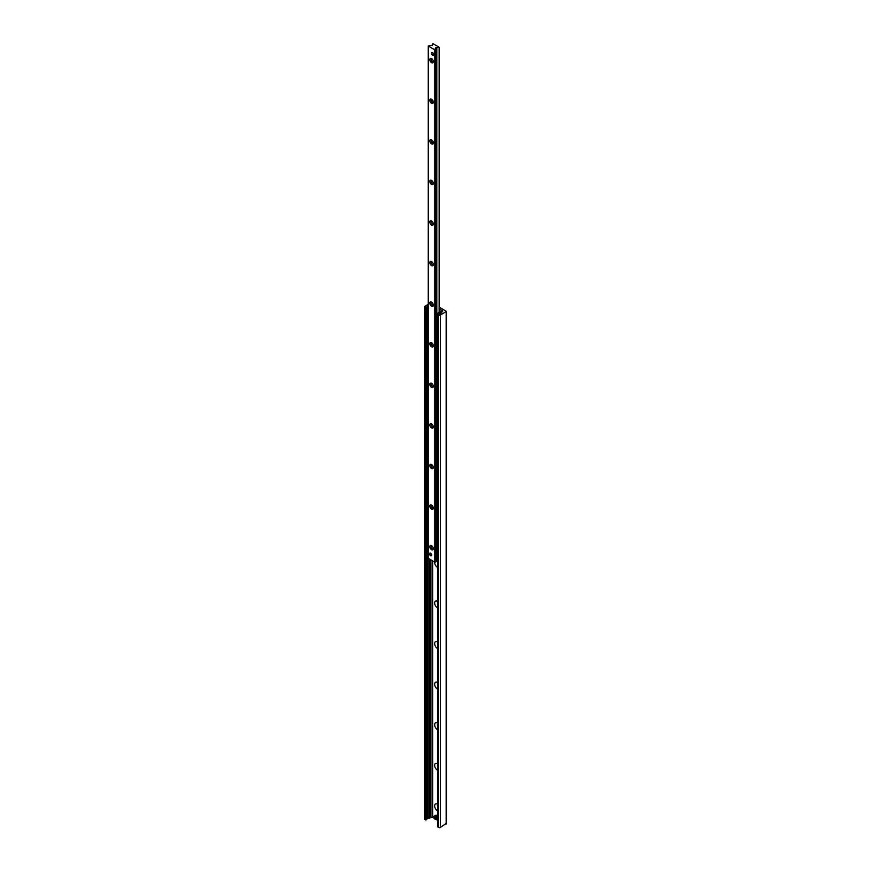 <?xml version="1.0" encoding="UTF-8"?>
<svg xmlns="http://www.w3.org/2000/svg" width="871" height="871" viewBox="0 0 871 871"><rect width="100%" height="100%" fill="white"/><g stroke="black" fill="none" stroke-linecap="round" stroke-linejoin="round"><path stroke-width="1.31" d="M437.775 567.478A4.039 2.33 60 0 1 437.492 567.337A4.039 2.33 60 0 1 434.651 562.143M437.775 561.523A2.047 1.187 -120 0 0 437.775 563.624M437.775 561.599A2.047 1.187 -120 0 0 437.775 563.243M437.775 608.056A4.039 2.33 60 0 1 437.492 607.914A4.039 2.33 60 0 1 434.64 602.972A4.039 2.33 60 0 1 437.492 601.328A4.039 2.33 60 0 1 437.775 601.502M437.775 602.111A2.047 1.187 -120 0 0 437.775 604.202M437.775 602.177A2.047 1.187 -120 0 0 437.775 603.832M437.775 648.645A4.039 2.33 60 0 1 437.492 648.503A4.039 2.33 60 0 1 434.64 643.56A4.039 2.33 60 0 1 437.492 641.905A4.039 2.33 60 0 1 437.775 642.079M437.775 642.689A2.047 1.187 -120 0 0 437.775 644.79M437.775 642.765A2.047 1.187 -120 0 0 437.775 644.409M437.775 689.233A4.039 2.33 60 0 1 437.492 689.081A4.039 2.33 60 0 1 434.64 684.138A4.039 2.33 60 0 1 437.492 682.494A4.039 2.33 60 0 1 437.775 682.668M437.775 683.278A2.047 1.187 -120 0 0 437.775 685.368M437.775 683.343A2.047 1.187 -120 0 0 437.775 684.998M437.775 729.811A4.039 2.33 60 0 1 437.492 729.669A4.039 2.33 60 0 1 434.64 724.726A4.039 2.33 60 0 1 437.492 723.072A4.039 2.33 60 0 1 437.775 723.246M437.775 723.855A2.047 1.187 -120 0 0 437.775 725.957M437.775 723.932A2.047 1.187 -120 0 0 437.775 725.576M437.775 770.4A4.039 2.33 60 0 1 437.492 770.247A4.039 2.33 60 0 1 434.64 765.304A4.039 2.33 60 0 1 437.492 763.66A4.039 2.33 60 0 1 437.775 763.834M437.775 764.444A2.047 1.187 -120 0 0 437.775 766.534M437.775 764.509A2.047 1.187 -120 0 0 437.775 766.164M437.775 810.977A4.039 2.33 60 0 1 437.492 810.836A4.039 2.33 60 0 1 434.64 805.893A4.039 2.33 60 0 1 437.492 804.238A4.039 2.33 60 0 1 437.775 804.412M437.775 805.022A2.047 1.187 -120 0 0 437.775 807.123M437.775 805.098A2.047 1.187 -120 0 0 437.775 806.742M439.322 307.136L446.388 311.404L440.356 315.084A1.241 0.719 180 0 1 438.592 315.084L437.775 314.453L439.703 313.963A1.557 0.893 0 0 0 440.955 313.233L442.326 311.655A1.241 0.719 0 0 0 442.326 310.642L439.322 308.911M437.95 826.568L438.592 827.45A1.241 0.719 0 0 0 440.356 827.45L446.148 823.443M428.26 305.841L428.173 305.852A1.557 0.893 0 0 0 426.921 306.581L426.67 307.398L424.972 307.213A1.241 0.719 180 0 1 424.613 306.712L424.613 819.078A1.241 0.719 0 0 0 424.972 819.589L426.67 819.763L426.921 818.947A1.557 0.893 180 0 1 428.173 818.217L430.905 817.433A1.241 0.719 180 0 1 432.669 817.433L434.215 818.326M436.066 819.393L437.775 820.384M424.613 306.712A1.241 0.719 180 0 1 424.972 306.2L428.26 304.306M430.579 553.194A1.557 0.893 60 0 1 431.591 554.566A1.557 0.893 60 0 1 431.352 555.807A1.557 0.893 60 0 1 430.579 555.731A1.557 0.893 60 0 1 429.566 554.359A1.557 0.893 60 0 1 429.806 553.118A1.557 0.893 60 0 1 430.579 553.194M432.549 52.619A1.557 0.893 60 0 1 433.573 53.991A1.557 0.893 60 0 1 433.333 55.232A1.557 0.893 60 0 1 432.549 55.156A1.557 0.893 60 0 1 431.537 53.784A1.557 0.893 60 0 1 431.776 52.543A1.557 0.893 60 0 1 432.549 52.619M435.805 52.097L435.805 53.795M431.57 62.701A2.482 1.437 60 0 1 429.806 59.653A2.482 1.437 60 0 1 431.57 58.64A2.482 1.437 60 0 1 433.323 61.689A2.482 1.437 60 0 1 431.57 62.701M431.951 58.912A1.524 0.882 -120 0 0 431.483 58.956A1.524 0.882 -120 0 0 431.243 60.186A1.524 0.882 -120 0 0 432.245 61.525A1.524 0.882 -120 0 0 433.007 61.601A1.524 0.882 -120 0 0 433.279 61.22M431.57 103.279A2.482 1.437 60 0 1 429.806 100.241A2.482 1.437 60 0 1 431.57 99.229A2.482 1.437 60 0 1 433.323 102.266A2.482 1.437 60 0 1 431.57 103.279M431.951 99.49A1.524 0.882 -120 0 0 431.483 99.544A1.524 0.882 -120 0 0 431.243 100.764A1.524 0.882 -120 0 0 432.245 102.114A1.524 0.882 -120 0 0 433.007 102.19A1.524 0.882 -120 0 0 433.279 101.809M431.57 143.867A2.482 1.437 60 0 1 429.806 140.819A2.482 1.437 60 0 1 431.57 139.806A2.482 1.437 60 0 1 433.323 142.855A2.482 1.437 60 0 1 431.57 143.867M431.951 140.079A1.524 0.882 -120 0 0 431.483 140.122A1.524 0.882 -120 0 0 431.243 141.352A1.524 0.882 -120 0 0 432.245 142.692A1.524 0.882 -120 0 0 433.007 142.768A1.524 0.882 -120 0 0 433.279 142.387M431.57 184.456A2.482 1.437 60 0 1 429.806 181.408A2.482 1.437 60 0 1 431.57 180.395A2.482 1.437 60 0 1 433.323 183.433A2.482 1.437 60 0 1 431.57 184.456M431.951 180.656A1.524 0.882 -120 0 0 431.483 180.711A1.524 0.882 -120 0 0 431.243 181.93A1.524 0.882 -120 0 0 432.245 183.28A1.524 0.882 -120 0 0 433.007 183.356A1.524 0.882 -120 0 0 433.279 182.975M431.57 225.034A2.482 1.437 60 0 1 429.806 221.996A2.482 1.437 60 0 1 431.57 220.973A2.482 1.437 60 0 1 433.323 224.021A2.482 1.437 60 0 1 431.57 225.034M431.951 221.245A1.524 0.882 -120 0 0 431.483 221.288A1.524 0.882 -120 0 0 431.243 222.519A1.524 0.882 -120 0 0 432.245 223.858A1.524 0.882 -120 0 0 433.007 223.934A1.524 0.882 -120 0 0 433.279 223.553M431.57 265.622A2.482 1.437 60 0 1 429.806 262.574A2.482 1.437 60 0 1 431.57 261.561A2.482 1.437 60 0 1 433.323 264.61A2.482 1.437 60 0 1 431.57 265.622M431.951 261.833A1.524 0.882 -120 0 0 431.483 261.877A1.524 0.882 -120 0 0 431.243 263.096A1.524 0.882 -120 0 0 432.245 264.446A1.524 0.882 -120 0 0 433.007 264.523A1.524 0.882 -120 0 0 433.279 264.142M431.57 306.2A2.482 1.437 60 0 1 429.806 303.162A2.482 1.437 60 0 1 431.57 302.139A2.482 1.437 60 0 1 433.323 305.188A2.482 1.437 60 0 1 431.57 306.2M431.951 302.411A1.524 0.882 -120 0 0 431.483 302.455A1.524 0.882 -120 0 0 431.243 303.685A1.524 0.882 -120 0 0 432.245 305.035A1.524 0.882 -120 0 0 433.007 305.1A1.524 0.882 -120 0 0 433.279 304.73M431.57 346.789A2.482 1.437 60 0 1 429.806 343.74A2.482 1.437 60 0 1 431.57 342.728A2.482 1.437 60 0 1 433.323 345.776A2.482 1.437 60 0 1 431.57 346.789M431.951 343A1.524 0.882 -120 0 0 431.483 343.043A1.524 0.882 -120 0 0 431.243 344.263A1.524 0.882 -120 0 0 432.245 345.613A1.524 0.882 -120 0 0 433.007 345.689A1.524 0.882 -120 0 0 433.279 345.308M431.57 387.366A2.482 1.437 60 0 1 429.806 384.329A2.482 1.437 60 0 1 431.57 383.316A2.482 1.437 60 0 1 433.323 386.354A2.482 1.437 60 0 1 431.57 387.366M431.951 383.578A1.524 0.882 -120 0 0 431.483 383.632A1.524 0.882 -120 0 0 431.243 384.851A1.524 0.882 -120 0 0 432.245 386.201A1.524 0.882 -120 0 0 433.007 386.278A1.524 0.882 -120 0 0 433.279 385.897M431.57 427.955A2.482 1.437 60 0 1 429.806 424.906A2.482 1.437 60 0 1 431.57 423.894A2.482 1.437 60 0 1 433.323 426.942A2.482 1.437 60 0 1 431.57 427.955M431.951 424.166A1.524 0.882 -120 0 0 431.483 424.21A1.524 0.882 -120 0 0 431.243 425.44A1.524 0.882 -120 0 0 432.245 426.779A1.524 0.882 -120 0 0 433.007 426.855A1.524 0.882 -120 0 0 433.279 426.474M431.57 468.533A2.482 1.437 60 0 1 429.806 465.495A2.482 1.437 60 0 1 431.57 464.483A2.482 1.437 60 0 1 433.323 467.52A2.482 1.437 60 0 1 431.57 468.533M431.951 464.744A1.524 0.882 -120 0 0 431.483 464.798A1.524 0.882 -120 0 0 431.243 466.018A1.524 0.882 -120 0 0 432.245 467.368A1.524 0.882 -120 0 0 433.007 467.444A1.524 0.882 -120 0 0 433.279 467.063M431.57 509.121A2.482 1.437 60 0 1 429.806 506.073A2.482 1.437 60 0 1 431.57 505.06A2.482 1.437 60 0 1 433.323 508.109A2.482 1.437 60 0 1 431.57 509.121M431.951 505.332A1.524 0.882 -120 0 0 431.483 505.376A1.524 0.882 -120 0 0 431.243 506.606A1.524 0.882 -120 0 0 432.245 507.945A1.524 0.882 -120 0 0 433.007 508.022A1.524 0.882 -120 0 0 433.279 507.641M431.57 549.71A2.482 1.437 60 0 1 429.806 546.661A2.482 1.437 60 0 1 431.57 545.649A2.482 1.437 60 0 1 433.323 548.686A2.482 1.437 60 0 1 431.57 549.71M431.951 545.91A1.524 0.882 -120 0 0 431.483 545.965A1.524 0.882 -120 0 0 431.243 547.184A1.524 0.882 -120 0 0 432.245 548.534A1.524 0.882 -120 0 0 433.007 548.61A1.524 0.882 -120 0 0 433.279 548.229M439.256 47.274L435.522 47.883L434.792 49.854L428.26 46.021L432.256 45.423L432.8 43.55L439.256 47.274M435.805 560.608L434.792 562.22L428.336 558.289M439.713 312.079L440.399 311.426M440.16 311.285L440.944 311.11A1.089 0.631 0 0 1 441.259 311.557L441.259 312.308M437.775 561.392L435.892 561.229L435.892 314.888L436.447 315.204L436.425 313.974L440.399 311.676M436.97 314.289L440.944 312.003A1.089 0.631 0 0 0 441.259 311.557M436.425 313.974L435.892 314.888M427.476 308.813L427.498 310.043L428.26 308.367M427.498 310.043L427.498 556.384L426.953 309.728M428.26 556.558L427.498 556.384M436.447 561.555L436.447 315.204M437.775 817.782A1.862 1.078 60 0 1 437.22 814.929A1.862 1.078 60 0 1 437.775 814.864M435.26 819.317L435.348 819.371A1.862 1.078 -120 0 0 436.099 819.371A1.862 1.078 -120 0 0 436.415 818A1.862 1.078 -120 0 0 435.348 816.356L435.26 816.508A1.742 1.002 60 0 1 436.306 818.522A1.742 1.002 60 0 1 435.26 819.317L435.26 816.508M435.26 819.012L434.901 819.121A1.742 1.002 60 0 1 433.845 817.096A1.742 1.002 60 0 1 434.901 816.301L435.348 816.356M434.988 816.149A1.862 1.078 -120 0 0 434.237 816.149L435.467 815.441A1.862 1.078 60 0 1 436.839 815.877M437.71 817.727A1.862 1.078 60 0 1 437.329 818.664L436.099 819.371M434.237 816.149A1.862 1.078 -120 0 0 433.845 816.998A1.862 1.078 -120 0 0 433.856 817.052M434.901 819.121L434.901 816.301M439.322 310.174A1.862 1.078 60 0 1 439.888 311.448M431.929 52.478A1.557 0.893 -120 0 0 431.744 53.087A1.557 0.893 -120 0 0 431.744 53.142M432.8 54.96A1.557 0.893 -120 0 0 432.843 54.993A1.557 0.893 -120 0 0 433.464 55.123M433.584 54.906A1.426 0.827 60 0 1 432.756 54.938A1.426 0.827 60 0 1 431.744 53.185A1.426 0.827 60 0 1 432.19 52.478M429.958 553.052A1.557 0.893 -120 0 0 429.762 553.662A1.557 0.893 -120 0 0 429.762 553.716A1.426 0.827 60 0 1 430.209 553.052M430.818 555.535A1.557 0.893 -120 0 0 430.862 555.567A1.557 0.893 -120 0 0 431.483 555.698M431.613 555.48A1.426 0.827 60 0 1 430.775 555.513A1.426 0.827 60 0 1 429.762 553.76L429.762 553.662M446.148 824.097L446.148 311.731M440.356 827.45L440.356 315.084M438.592 827.45L438.592 315.084M437.95 827.08L437.95 314.714M442.326 311.655L442.326 310.642M441.967 311.862L441.967 310.435M441.945 311.883L441.945 310.414L441.924 311.883M441.521 312.123L441.521 310.109M441.379 312.21L441.379 310.087M432.669 817.433L432.669 560.989M430.905 817.433L430.905 559.977M429.969 817.978L429.969 559.432M429.632 818.076L429.632 559.247M428.173 818.217L428.173 556.613M428.173 308.41L428.173 305.852M426.921 818.947L426.921 306.581M426.67 819.763L426.67 307.398M425.614 819.959L425.614 307.583M424.972 819.589L424.972 307.213M439.126 312.417L439.126 47.524M439.256 312.341L439.256 47.48M436.807 313.756L436.807 47.753M436.371 314.072L436.371 47.676M435.805 560.706L435.805 48.341M435.391 562.045L435.391 49.669M435.326 562.122L435.326 49.756M435.152 562.22L435.152 49.854M434.792 562.22L434.792 49.854M428.336 558.496L428.336 46.119M440.944 313.277L440.944 312.003M446.388 823.77L446.388 311.404M437.775 826.829L437.775 314.453M439.322 312.297L439.322 47.382M435.805 560.652L435.805 48.286M428.26 558.387L428.26 46.021M437.775 814.614L437.22 814.929"/></g></svg>
